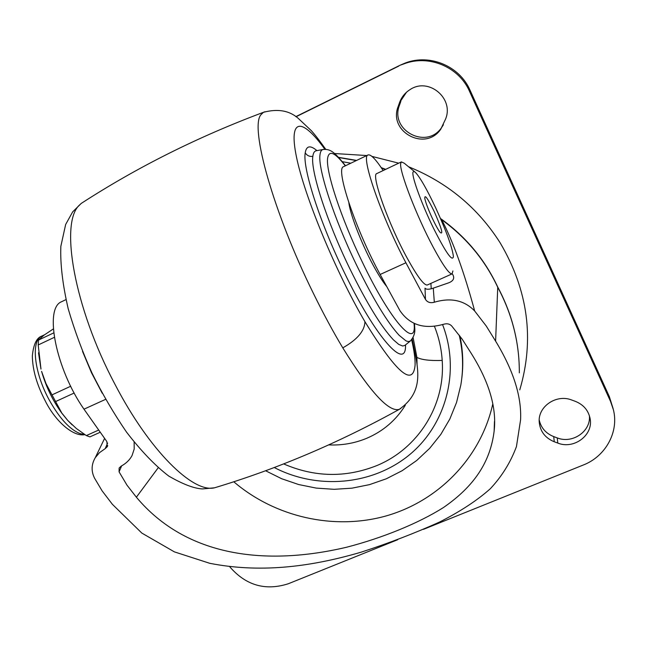 <?xml version="1.0" encoding="UTF-8"?>
<svg xmlns="http://www.w3.org/2000/svg" width="647" height="647" viewBox="0 0 647 647"><rect width="100%" height="100%" fill="white"/><g stroke="black" fill="none" stroke-linecap="round" stroke-linejoin="round"><path stroke-width="0.97" d="M405.507 344.908C406.542 371.677 375.883 338.332 344.034 271.886C319.537 221.622 302.4 167.775 305.222 152.789C306.387 145.729 310.293 145.009 316.933 150.622M386.558 286.346C383.315 282.375 379.587 276.657 375.365 269.176C363.185 247.752 350.48 215.831 348.846 202.762M53.345 328.927L43.939 335.219L38.537 340.071L53.717 332.89M40.987 369.065L38.197 344.964L38.537 340.071M40.979 369.089L38.505 352.801M62.395 413.748L67.676 420.364L62.015 413.441L51.995 394.872L70.701 386.251M62.015 413.441C52.803 400.76 45.994 386.736 41.586 371.37L45.994 383.582L51.995 394.872M100.115 432.301L89.909 436.879L86.326 435.593L98.546 430.101M72.165 424.885L67.676 420.364L76.322 428.476L86.326 435.593M38.197 344.964L54.332 337.346M55.569 401.577L74.195 393.02M233.777 481.772C275.193 517.196 334.175 530.621 386.421 515.845C438.537 500.891 480.753 457.866 492.731 404.189M461.74 378.705C463.559 364.536 462.961 350.326 459.928 336.092M62.371 301.34L61.522 301.745C43.98 308.296 55.779 368.976 83.981 409.179L106.844 441.553L107.265 446.705L105.194 448.638L107.628 443.041M105.194 448.638L99.444 452.698L95.206 457.785C91.324 464.514 91.114 471.315 94.567 478.19L102.105 490.855L112.4 504.328L141.855 533.104L174.391 551.875L209.757 563.311C258.282 572.821 307.778 567.807 361.091 552.19C389.098 543.108 415.398 532.991 439.992 521.83C460.607 511.316 477.389 500.277 490.337 488.711C501.918 476.313 510.62 462.273 516.443 446.584L520.568 419.96C521.749 396.684 513.427 370.407 495.602 341.123L497.737 287.276C485.056 260.191 466.366 237.651 441.675 219.665C453.118 241.59 464.117 272.039 474.68 311.005C464.376 300.281 450.927 297.345 434.323 302.222C430.409 303.306 427.457 302.367 425.467 299.399L424.998 288.166C426.187 289.613 428.945 289.605 433.272 288.15L434.323 302.222M121.636 465.872L119.08 471.865L119.137 468.04L121.199 466.107C126.125 463.422 129.748 459.888 132.077 455.512L134.204 449.026L134.139 442.16M343.816 166.562L343.444 166.732C335.3 168.616 355.559 229.37 380.145 274.482L399.935 310.665C409.842 325.109 424.432 329.63 443.696 324.244C446.956 323.29 449.6 323.84 451.638 325.902L462.152 339.133L470.765 352.647C489.075 381.512 496.864 407.683 494.13 431.161L494.47 421.432M441.699 219.349C466.277 237.255 484.926 259.738 497.632 286.823L497.737 287.276C512.27 314.474 519.468 343.007 519.331 372.858M440.502 218.532L441.658 219.325L440.72 219.042M452.245 273.794C454.93 277.7 453.83 280.685 448.961 282.731L433.272 288.15M495.602 341.123L486.188 325.951L474.68 311.005M119.08 471.865L126.982 485.161L136.38 497.203C186.522 557.107 266.111 566.133 346.323 547.305C382.369 538.021 418.391 523.35 443.349 507.604C473.936 486.528 490.289 462.249 494.13 431.161M136.38 497.203L158.183 467.781M350.795 163.214L342.336 161.669M383.161 170.549C375.624 159.033 370.545 153.857 367.9 155.021C360.622 156.469 381.665 217.214 405.912 262.763L425.467 299.399M431.226 288.821L430.91 283.378M328.7 444.893L331.668 444.99C344.01 445.152 355.81 442.872 367.067 438.14C383.283 431.128 396.029 420.178 405.305 405.281M417.08 365.151L416.911 357.403L413.109 337.588M427.432 284.939L427.271 285.012C424.076 285.464 417.517 276.754 407.594 258.873C388.847 225.027 370.812 174.569 376.724 173.606L376.91 173.517M412.956 172.175L413.789 171.35L415.447 172.393C420.243 177.626 427.012 189.49 435.754 207.994C446.293 231.044 452.18 247.186 453.41 256.414L453.41 256.479C452.536 262.253 445.807 252.662 433.239 227.695C421.965 204.549 412.317 178.337 412.875 172.733L412.956 172.175M432.261 218.168C428.298 209.555 425.807 203.012 424.796 198.54C424.529 193.857 427.699 198.265 434.307 211.763C441.65 228.399 443.567 235.249 440.065 232.322C438.035 229.596 435.463 224.938 432.333 218.33L432.261 218.168M452.924 270.947L452.043 273.891C449.228 274.174 442.952 265.278 433.223 247.211C416.741 216.502 399.078 170.711 400.703 163.465L401.391 161.896L404.246 163.214L414.549 171.657M554.253 441.764C545.097 437.946 540.083 431.331 539.21 421.917C537.908 406.478 556.46 393.845 571.722 400.016L575.304 401.334C583.448 404.618 588.382 410.352 590.088 418.52C593.614 434.978 573.962 449.746 557.795 443.066L554.253 441.764L553.735 436.612C545.842 433.425 541.005 427.877 539.21 419.96M589.409 415.73C591.051 431.363 572.377 444.093 557.237 437.898L553.735 436.612M399.522 102.647C401.544 97.115 405.038 92.78 410.004 89.634C428.524 76.936 454.291 98.352 445.557 119.105L440.728 129.254C425.394 151.916 387.917 131.778 398.196 106.407L399.522 102.647L406.502 92.246M423.486 529.335L583.311 465.007C605.487 456.475 619.05 432.091 613.429 409.858L610.525 401.383L469.52 91.332C458.958 66.892 428.735 54.267 403.963 63.867L400.064 65.242L295.833 116.638M400.064 65.242L405.248 63.018C429.721 53.531 459.572 65.994 470.005 90.143L609.345 396.627L613.154 408.734M400.849 101.336L399.531 105.049C389.373 130.128 426.397 150.023 441.561 127.621L440.728 129.254M443.405 124.75L441.561 127.621M397.727 539.703L288.303 583.756C265.375 591.075 245.852 585.414 229.742 566.772M398.722 66.115L296.011 116.759M519.776 389.874C534.673 339.319 528.122 290.285 500.123 242.779C477.939 207.881 447.417 182.535 408.556 166.748M398.706 163.173L371.96 156.396M366.8 155.547L334.564 153.525M411.646 339.764C414.096 350.342 415.245 358.762 415.091 365.029C413.093 387.31 396.376 372.874 364.948 321.713C335.526 271.457 304.284 195.887 296.399 156.639C288.263 116.961 302.375 117.924 324.883 149.303M414.056 323.363L414.08 323.783C416.983 350.391 390.432 321.106 362.013 261.428C341.05 218.088 325.829 171.754 327.576 158.507C328.886 149.724 334.798 152.174 345.312 165.842M410.497 340.88L404.86 345.425L402.717 346.016L398.803 344.455L393.384 339.804C381.293 326.937 366.72 303.111 349.647 268.335C326.695 221.145 310.439 170.598 312.841 156.348C313.253 153.056 314.329 151.204 316.076 150.783L323.298 149.441M414.711 326.363C414.306 327.471 416.781 333.723 410.311 341.034L408.249 341.576L406.017 340.896L399.199 335.356C387.456 322.594 373.214 299.124 356.481 264.93C333.981 218.54 317.847 168.924 319.974 154.94C320.33 151.713 321.341 149.902 323.007 149.497C330.342 148.81 334.305 151.697 345.506 165.745M400.639 408.597L399.353 409.308C389.025 412.6 370.173 392.122 342.789 347.86C333.011 331.563 323.257 313.48 313.52 293.617C273.309 212.305 249.71 127.394 260.895 114.786L263.394 112.327L264.898 111.761M364.932 321.688C364.665 330.908 357.281 339.635 342.789 347.86M305.222 152.781C306.961 155.587 309.501 156.776 312.841 156.348M218.46 486.609L214.472 487.822C193.041 493.216 149.473 450.87 114.996 384.342C73.976 307.325 59.346 221.808 79.799 204.775L81.231 203.425C137.083 167.241 197.796 136.873 263.394 112.327C277.628 108.542 289.177 110.491 298.049 118.175L311.466 130.807C314.636 134.487 316.973 137.107 325.756 149.336M42.314 335.825L41.853 336.044C30.862 340.573 33.992 372.106 48.994 399.563C59.516 418.439 70.013 429.834 80.495 433.741L84.514 434.42M459.216 335.146C463.074 351.831 463.616 368.434 460.842 384.965L456.564 402.426L449.835 419.013L440.817 434.396L429.713 448.298L416.749 460.462L402.199 470.676L386.356 478.772L369.526 484.627L352.017 488.161L334.159 489.318L316.278 488.105L298.679 484.546L281.68 478.731L265.585 470.757M385.402 169.482L381.439 167.961M356.343 160.561L338.769 157.553M380.145 274.482L405.912 262.763M83.981 409.179L105.615 399.345M274.255 467.522C317.256 489.941 372.187 485.323 409.13 455.076C446.058 424.893 460.648 371.232 442.58 324.624M434.469 326.387C438.86 337.435 441.44 348.782 442.2 360.436C445.5 405.766 417.606 449.034 376.457 465.727C345.53 477.898 314.588 477.292 283.637 463.907M442.2 360.419C430.004 360.856 421.569 359.845 416.911 357.403M557.795 443.066L557.237 437.898M610.525 401.383L609.345 396.627M469.52 91.332L470.005 90.143M398.196 106.407L399.531 105.049M81.231 203.425L72.658 211.884L65.654 224.477L60.842 246.353C60.155 263.669 62.605 284.454 68.186 308.708C74.664 330.852 82.638 352.372 92.1 373.254C102.266 393.813 113.743 413.433 126.537 432.123C141.24 451.169 155.329 465.824 168.802 476.103C182.899 484.239 194.116 488.517 202.471 488.93L214.472 487.822C277.353 468.913 338.979 442.742 399.353 409.308C425.791 390.456 417.638 366.946 412.188 339.085M414.654 325.538L414.468 323.549M102.242 393.247L91.51 372.777L82.541 351.442M44.594 334.75L41.853 336.044C36.644 337.766 33.474 344.366 32.35 355.842C32.504 369.663 36.798 384.666 45.225 400.849C54.825 420.364 72.739 437.024 84.903 434.671M104.579 438.456L95.214 457.777M497.68 286.928C509.933 309.735 517.002 333.763 518.886 359.036M338.575 157.342L356.651 160.416M381.212 167.622L385.693 169.344M107.256 446.705L107.717 445.621M343.444 166.732L367.9 155.021M61.522 301.745L65.945 299.626M376.724 173.606L401.391 161.896M427.271 285.012L452.043 273.891M589.959 417.825L590.088 418.52M403.963 63.867L405.248 63.018"/></g></svg>
